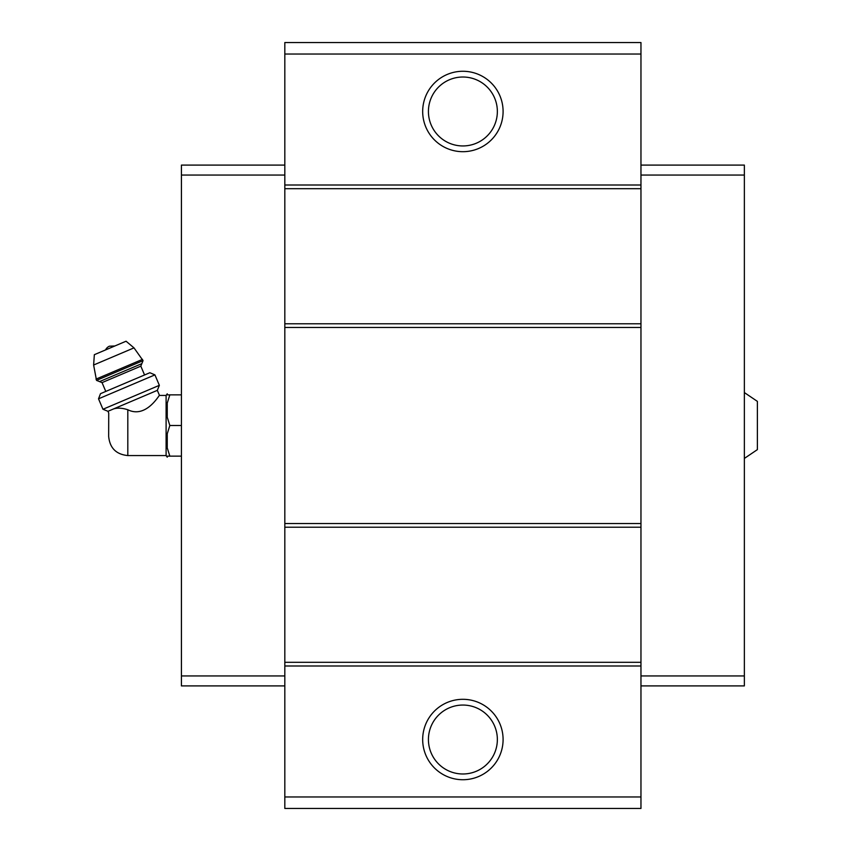 <?xml version="1.0" encoding="UTF-8"?>
<svg xmlns="http://www.w3.org/2000/svg" width="851" height="851" viewBox="0 0 851 851"><rect width="100%" height="100%" fill="white"/><g stroke="black" fill="none" stroke-linecap="round" stroke-linejoin="round"><path stroke-width="1.28" d="M744.359 392.566L757.379 401.374L757.379 449.626L744.359 458.434M127.81 455.562L127.81 409.746C146.617 419.064 159.988 393.364 159.488 395.438C160.009 393.364 146.574 419.064 127.81 409.746C122.055 407.916 117.247 407.672 113.385 409.001L107.981 411.299L108.726 413.054L108.662 436.414C109.8 448.041 116.183 454.423 127.81 455.562L166.105 455.562L167.253 457.2L167.253 456.136L169.828 456.136L167.253 456.136M111.194 409.927C107.726 413.66 107.726 413.66 111.194 409.927M113.385 409.001L157.329 390.354L159.488 395.438L166.105 395.438L166.105 455.562M640.963 54.038L284.819 54.038L284.819 42.55L640.963 42.55L640.963 808.45L284.819 808.45L284.819 796.962L640.963 796.962M462.891 71.271A40.21 40.21 0 0 1 497.707 131.586A40.21 40.21 0 0 1 428.064 131.586A40.21 40.21 0 0 1 462.891 71.271M284.819 54.038L284.819 796.962M640.963 185.007L284.819 185.007M640.963 188.688L284.819 188.688M640.963 323.784L284.819 323.784M640.963 327.465L284.819 327.465M640.963 523.535L284.819 523.535M640.963 527.216L284.819 527.216M640.963 662.312L284.819 662.312M640.963 665.993L284.819 665.993M462.891 699.309A40.21 40.21 0 0 1 497.707 759.624A40.21 40.21 0 0 1 428.064 759.624A40.21 40.21 0 0 1 462.891 699.309M640.963 165.094L744.359 165.094L744.359 685.906L640.963 685.906M744.359 675.949L640.963 675.949M744.359 175.051L640.963 175.051M284.819 165.094L181.423 165.094L181.423 675.949L284.819 675.949M181.423 675.949L181.423 685.906L284.819 685.906M181.423 175.051L284.819 175.051M462.891 705.053A34.465 34.465 0 0 1 492.74 756.752A34.465 34.465 0 0 1 433.042 756.752A34.465 34.465 0 0 1 462.891 705.053M462.891 77.016A34.465 34.465 0 0 1 492.74 128.714A34.465 34.465 0 0 1 433.042 128.714A34.465 34.465 0 0 1 462.891 77.016M166.105 395.438L167.253 393.8L167.253 394.864L169.828 394.864L167.253 403.119L167.253 417.245L169.828 425.5L167.253 433.755L167.253 447.881L169.828 456.136L181.423 456.136M169.828 425.5L181.423 425.5M167.253 403.119L169.828 394.864L181.423 394.864M169.828 394.864L167.253 394.864M105.545 349.931A7.659 7.659 0 0 1 109.46 346.187L114.874 345.974M143.053 360.633L134.001 347.878L126.065 341.219L94.344 354.686L93.621 365.015L96.514 380.386L99.535 381.599L141.83 363.643L143.053 360.633L96.514 380.386M144.564 374.972L140.819 366.153L141.83 363.643M154.925 374.876L149.85 372.727L100.492 393.673L98.525 398.821L102.96 409.267L159.36 385.333L154.925 374.876L98.525 398.821M134.001 347.878L93.621 365.015M142.511 359.367L95.982 379.12M140.819 366.153L102.046 382.62L99.535 381.599M102.046 382.62L105.779 391.428M157.329 390.354L159.36 385.333M107.981 411.299L102.96 409.267"/></g></svg>
